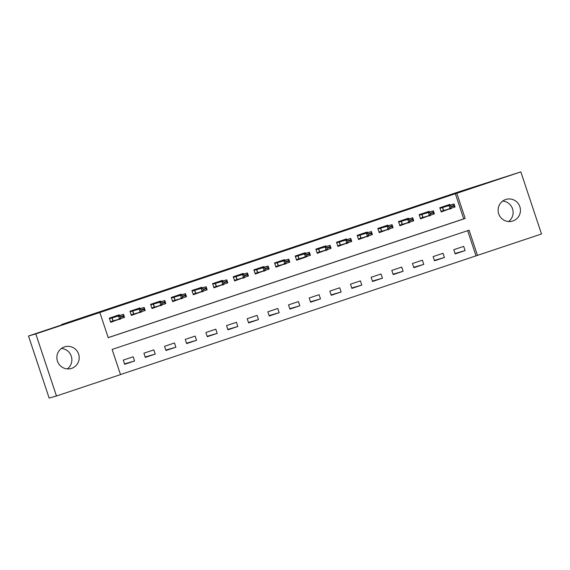 <?xml version="1.0" encoding="UTF-8"?>
<svg xmlns="http://www.w3.org/2000/svg" width="570" height="570" viewBox="0 0 570 570"><rect width="100%" height="100%" fill="white"/><g stroke="black" fill="none" stroke-linecap="round" stroke-linejoin="round"><path stroke-width="0.85" d="M61.425 348.469A11.322 11.151 -106.1 0 1 67.331 368.911M64.46 346.895A11.322 11.151 -106.1 0 1 78.681 354.319A11.322 11.151 -106.1 0 1 71.172 368.512A11.322 11.151 -106.1 0 1 57.385 360.945A11.322 11.151 -106.1 0 1 64.46 346.895M502.669 201.089A11.322 11.151 -106.1 0 1 508.575 221.531M505.704 199.514A11.322 11.151 -106.1 0 1 519.926 206.939A11.322 11.151 -106.1 0 1 512.416 221.132A11.322 11.151 -106.1 0 1 498.629 213.572A11.322 11.151 -106.1 0 1 505.704 199.514M541.5 233.985L477.461 255.374L469.089 230.202L112.126 349.431L120.505 374.604L56.466 395.993L35.81 333.899L99.85 312.51L108.222 337.682L465.177 218.46L456.805 193.287L520.845 171.898L541.5 233.985M120.484 374.547L477.461 255.374M35.81 333.899L28.5 336.015L49.155 398.102L56.466 395.993M476 255.802L467.649 230.686M463.688 246.39L453.777 249.703L455.174 253.899L465.084 250.586L463.688 246.39M443.032 253.294L433.115 256.607L434.511 260.796L444.429 257.49L443.032 253.294M422.377 260.191L412.459 263.504L413.856 267.701L423.774 264.387L422.377 260.191M401.715 267.095L391.804 270.401L393.2 274.597L403.111 271.284L401.715 267.095M381.059 273.992L371.148 277.305L372.538 281.502L382.456 278.189L381.059 273.992M360.404 280.889L350.486 284.202L351.882 288.399L361.8 285.086L360.404 280.889M339.748 287.793L329.831 291.106L331.227 295.296L341.145 291.99L339.748 287.793M319.086 294.69L309.175 298.003L310.572 302.2L320.483 298.887L319.086 294.69M298.431 301.594L288.513 304.9L289.909 309.097L299.827 305.784L298.431 301.594M277.775 308.491L267.857 311.804L269.254 316.001L279.172 312.688L277.775 308.491M257.12 315.388L247.202 318.701L248.598 322.898L258.509 319.585L257.12 315.388M236.457 322.292L226.546 325.598L227.936 329.795L237.854 326.489L236.457 322.292M215.802 329.189L205.884 332.502L207.281 336.699L217.198 333.386L215.802 329.189M195.147 336.086L185.229 339.399L186.625 343.596L196.543 340.283L195.147 336.086M174.484 342.99L164.573 346.304L165.97 350.493L175.881 347.187L174.484 342.99M153.829 349.887L143.911 353.201L145.307 357.397L155.225 354.084L153.829 349.887M133.173 356.791L123.255 360.097L124.652 364.294L134.57 360.981L133.173 356.791M108.2 337.625L463.716 218.88L455.345 193.707L99.85 312.51M449.965 205.129L449.73 204.438L439.819 207.751L441.216 211.947L451.02 208.314M429.303 212.026L429.075 211.335L419.164 214.648L420.553 218.844L430.364 215.211M408.647 218.93L408.419 218.239L398.501 221.552L399.898 225.741L409.709 222.115M387.992 225.827L387.764 225.136L377.846 228.449L379.242 232.645L389.053 229.012M367.337 232.724L367.101 232.04L357.19 235.346L358.587 239.542L368.391 235.909M346.674 239.628L346.446 238.937L336.528 242.25L337.924 246.447L347.736 242.813M326.019 246.525L325.791 245.834L315.873 249.147L317.269 253.344L327.08 249.71M305.363 253.422L305.135 252.738L295.217 256.044L296.614 260.241L306.418 256.614M284.701 260.326L284.473 259.635L274.562 262.948L275.951 267.145L285.762 263.511M264.045 267.223L263.817 266.532L253.899 269.845L255.296 274.042L265.107 270.408M243.39 274.127L243.162 273.436L233.244 276.749L234.641 280.939L244.452 277.312M222.735 281.024L222.499 280.333L212.589 283.646L213.985 287.843L223.789 284.209M202.072 287.921L201.844 287.237L191.926 290.543L193.323 294.74L203.134 291.113M181.417 294.825L181.189 294.134L171.271 297.447L172.667 301.644L182.478 298.01M160.761 301.722L160.533 301.031L150.615 304.344L152.012 308.541L161.823 304.907M140.099 308.627L139.871 307.935L129.96 311.248L131.357 315.438L141.161 311.811M119.444 315.524L119.216 314.832L109.298 318.145L110.694 322.342L120.505 318.708M28.5 336.015L71.877 321.523L61.645 324.48L61.788 324.893M61.645 324.48L459.919 191.449L520.845 171.898M455.345 193.707L456.805 193.287M463.716 218.88L465.177 218.46M449.474 209.112L451.126 208.634M455.031 253.493L465.084 250.586M124.516 363.888L134.57 360.981M145.172 356.984L155.225 354.084M165.834 350.087L175.881 347.187M186.49 343.19L196.543 340.283M207.145 336.286L217.198 333.386M227.801 329.389L237.854 326.489M248.463 322.492L258.509 319.585M269.118 315.588L279.172 312.688M289.774 308.691L299.827 305.784M310.429 301.786L320.483 298.887M331.092 294.889L341.145 291.99M351.747 287.993L361.8 285.086M372.402 281.088L382.456 278.189M393.065 274.191L403.111 271.284M413.72 267.287L423.774 264.387M434.376 260.39L444.429 257.49M428.818 216.009L430.471 215.531M408.156 222.913L409.816 222.435M387.5 229.81L389.16 229.332M366.845 236.707L368.498 236.229M346.182 243.611L347.843 243.134M325.527 250.508L327.187 250.031M304.779 257.127L306.525 256.935M284.216 264.309L285.869 263.832M263.554 271.206L265.214 270.729M242.898 278.11L244.559 277.633M222.243 285.007L223.896 284.53M201.588 291.911L203.241 291.427M180.925 298.808L182.585 298.331M160.27 305.705L161.923 305.228M139.614 312.609L141.267 312.132M118.952 319.506L120.612 319.029M448.098 204.986L448.305 205.606M449.381 208.834L441.223 211.905L441.65 211.121L450.072 208.627L449.067 205.606L440.646 208.1L439.826 207.708M439.833 207.744L441.223 211.905M453.585 205.513L451.112 206.347L451.276 206.846L453.756 206.019L454.026 203.953L455.031 206.974L450.072 208.627L451.276 206.846M448.091 204.951L447.571 205.82L454.026 203.953L449.067 205.606L451.112 206.347M449.11 208.627L449.481 209.147M455.031 206.974L453.756 206.019M427.443 211.883L427.65 212.503M428.718 215.731L420.56 218.802L420.988 218.018L429.417 215.531L428.412 212.51L419.983 214.997L419.171 214.612M419.178 214.641L420.56 218.802M432.929 212.418L430.45 213.244L430.621 213.75L433.1 212.916L433.371 210.85L434.376 213.871L429.417 215.531L430.621 213.75M427.429 211.848L426.916 212.717L433.371 210.85L428.412 212.51L430.45 213.244M428.455 215.524L428.825 216.044M434.376 213.871L433.1 212.916M406.788 218.78L406.994 219.407M408.063 222.628L399.905 225.706L400.332 224.922L408.761 222.428L407.757 219.407L399.328 221.901L398.508 221.509M398.523 221.545L399.905 225.706M412.274 219.315L409.794 220.141L409.958 220.647L412.438 219.82L412.716 217.754L413.72 220.775L408.761 222.428L409.958 220.647M406.773 218.752L406.795 219.407L406.253 219.614L412.716 217.754L407.757 219.407L409.794 220.141M407.799 222.428L408.17 222.941M413.72 220.775L412.438 219.82M386.125 225.684L386.332 226.304M387.408 229.532L379.25 232.603L379.677 231.819L388.106 229.325L387.101 226.311L378.672 228.798L377.853 228.406M379.228 232.61L377.867 228.442M391.618 226.212L389.139 227.045L389.303 227.544L391.782 226.718L392.053 224.651L393.058 227.672L388.106 229.325L389.303 227.544M386.118 225.649L385.598 226.518L392.053 224.651L387.101 226.311L389.139 227.045M387.137 229.325L387.514 229.845M393.058 227.672L391.782 226.718M365.47 232.581L365.676 233.201M366.752 236.429L358.594 239.507L359.014 238.716L367.443 236.229L366.439 233.208L358.01 235.695L357.198 235.31M358.573 239.507L357.205 235.339M370.956 233.116L368.476 233.942L368.647 234.448L371.127 233.622L371.398 231.548L372.402 234.569L367.443 236.229L368.647 234.448M365.455 232.546L364.943 233.415L371.398 231.548L366.439 233.208L368.476 233.942M366.482 236.229L366.852 236.742M372.402 234.569L371.127 233.622M344.814 239.478L345.021 240.105M346.09 243.326L337.932 246.404L338.359 245.62L346.788 243.126L345.783 240.105L337.355 242.599L336.535 242.207M337.917 246.411L336.549 242.243M350.301 240.013L347.821 240.839L347.992 241.345L350.472 240.519L350.742 238.452L351.747 241.473L346.788 243.126L347.992 241.345M344.8 239.45L344.309 240.312L350.742 238.452L345.783 240.105L347.821 240.839M345.826 243.126L346.197 243.647M351.747 241.473L350.472 240.519M324.152 246.383L324.366 247.002M325.434 250.23L317.276 253.301L317.704 252.517L326.133 250.031L325.128 247.01L316.699 249.496L315.88 249.111L317.255 253.308M329.645 246.917L327.166 247.743L327.33 248.242L329.809 247.416L330.087 245.349L331.092 248.37L326.133 250.031L327.33 248.242M324.145 246.347L323.625 247.216L330.087 245.349L325.128 247.01L327.166 247.743M325.171 250.023L325.541 250.543M331.092 248.37L329.809 247.416M303.496 253.28L303.703 253.907M295.232 256.044L296.621 260.205L304.886 257.44L304.508 256.928M303.489 253.251L302.969 254.113L309.424 252.254L310.429 255.274L297.048 259.421L296.621 260.205M306.674 255.146L309.154 254.32L308.983 253.814L306.51 254.64L306.674 255.146L305.477 256.928L304.473 253.907L296.044 256.4L295.224 256.008M306.51 254.64L304.473 253.907L309.424 252.254L308.983 253.814M310.429 255.274L309.154 254.32M282.841 260.184L283.048 260.804M284.124 264.031L275.966 267.102L276.386 266.318L284.815 263.825L283.81 260.804L275.381 263.297L274.569 262.905M274.576 262.941L275.966 267.102M288.327 260.711L285.848 261.544L286.019 262.043L288.498 261.217L288.769 259.151L289.774 262.171L284.815 263.825L286.019 262.043M282.827 260.148L282.314 261.017L288.769 259.151L283.81 260.804L285.848 261.544M283.853 263.825L284.223 264.345M289.774 262.171L288.498 261.217M262.186 267.081L262.392 267.701M263.461 270.928L255.303 274.006L255.731 273.215L264.159 270.729L263.155 267.708L254.726 270.194L253.907 269.81M253.921 269.838L255.303 274.006M267.672 267.615L265.192 268.442L265.363 268.947L267.836 268.114L268.114 266.048L269.118 269.068L264.159 270.729L265.363 268.947M262.171 267.045L262.193 267.708L261.651 267.914L268.114 266.048L263.155 267.708L265.192 268.442M263.197 270.721L263.568 271.242M269.118 269.068L267.836 268.114M241.523 273.978L241.73 274.605M242.806 277.825L234.648 280.903L235.075 280.119L243.504 277.626L242.499 274.605L234.07 277.098L233.251 276.707M234.626 280.91L233.265 276.742M247.017 274.512L244.537 275.339L244.701 275.844L247.181 275.018L247.451 272.952L248.463 275.973L243.504 277.626L244.701 275.844M241.516 273.949L241.024 274.811L247.451 272.952L242.499 274.605L244.537 275.339M242.535 277.626L242.913 278.146M248.463 275.973L247.181 275.018M220.868 280.882L221.075 281.502M222.15 284.729L213.992 287.8L214.42 287.016L222.841 284.53L221.837 281.509L213.408 283.995L212.596 283.603M213.971 287.807L212.603 283.639M226.354 281.416L223.875 282.243L224.046 282.741L226.525 281.915L226.796 279.849L227.801 282.87L222.841 284.53L224.046 282.741M220.861 280.846L220.341 281.715L226.796 279.849L221.837 281.509L223.875 282.243M221.88 284.523L222.25 285.043M227.801 282.87L226.525 281.915M200.213 287.779L200.419 288.406M201.488 291.626L193.33 294.704L193.757 293.921L202.186 291.427L201.182 288.406L192.753 290.899L191.94 290.508M193.316 294.704L191.947 290.543M205.699 288.313L203.219 289.14L203.39 289.645L205.87 288.819L206.141 286.753L207.145 289.774L202.186 291.427L203.39 289.645M200.198 287.75L199.685 288.612L206.141 286.753L201.182 288.406L203.219 289.14M201.224 291.427L201.595 291.94M207.145 289.774L205.87 288.819M179.557 294.683L179.764 295.303M180.833 298.53L172.674 301.601L173.102 300.817L181.531 298.324L180.526 295.303L172.097 297.796L171.278 297.405M172.653 301.608L171.292 297.44M185.043 295.21L182.564 296.044L182.728 296.543L185.207 295.716L185.485 293.65L186.49 296.671L181.531 298.324L182.728 296.543M179.543 294.647L179.023 295.517L185.485 293.65L180.526 295.303L182.564 296.044M180.569 298.324L180.939 298.844M186.49 296.671L185.207 295.716M158.895 301.58L159.101 302.2M160.177 305.427L152.019 308.498L152.447 307.714L160.875 305.228L159.871 302.207L151.442 304.693L150.623 304.309M150.637 304.337L152.019 308.498M164.388 302.114L161.909 302.941L162.072 303.447L164.552 302.613L164.823 300.547L165.827 303.568L160.875 305.228L162.072 303.447M158.888 301.544L158.367 302.413L164.823 300.547L159.871 302.207L161.909 302.941M159.906 305.221L160.284 305.741M165.827 303.568L164.552 302.613M138.239 308.477L138.446 309.104M139.522 312.324L131.364 315.402L131.784 314.619L140.213 312.125L139.208 309.104L130.779 311.598L129.967 311.206M131.342 315.41L129.974 311.241M143.726 309.011L141.246 309.838L141.417 310.344L143.897 309.517L144.167 307.451L145.172 310.472L140.213 312.125L141.417 310.344M138.225 308.448L137.712 309.31L144.167 307.451L139.208 309.104L141.246 309.838M139.251 312.125L139.621 312.645M145.172 310.472L143.897 309.517M117.584 315.381L117.79 316.001M118.859 319.228L110.701 322.299L111.129 321.516L119.558 319.029L118.553 316.008L110.124 318.495L109.305 318.103M109.319 318.138L110.701 322.299M123.07 315.908L120.591 316.742L120.762 317.241L123.234 316.414L123.512 314.348L124.516 317.369L119.558 319.029L120.762 317.241M117.57 315.345L117.05 316.215L123.512 314.348L118.553 316.008L120.591 316.742M118.596 319.022L118.966 319.542M124.516 317.369L123.234 316.414M442.47 207.516L443.474 210.537M442.641 207.466L443.645 210.487M448.106 205.606L440.646 208.1M421.814 214.42L422.819 217.441M421.978 214.363L422.983 217.384M427.45 212.503L419.983 214.997M401.159 221.317L402.164 224.338M401.323 221.267L402.327 224.288M406.795 219.407L399.328 221.901M380.496 228.214L381.508 231.235M380.667 228.164L381.672 231.185M386.132 226.304L378.672 228.798M359.841 235.118L360.846 238.139M360.012 235.068L361.017 238.089M365.477 233.208L358.01 235.695M339.186 242.015L340.19 245.036M339.349 241.965L340.354 244.986M344.822 240.105L337.355 242.599M318.53 248.919L319.535 251.94M318.694 248.862L319.699 251.883M324.159 247.002L316.699 249.496M297.868 255.816L298.872 258.837M298.039 255.766L299.043 258.787M303.504 253.907L296.044 256.4M277.212 262.713L278.217 265.734M277.376 262.663L278.381 265.684M282.848 260.804L275.381 263.297M256.557 269.617L257.562 272.638M256.721 269.567L257.726 272.588M262.193 267.708L254.726 270.194M235.902 276.514L236.906 279.535M236.066 276.464L237.07 279.485M241.53 274.605L234.07 277.098M215.239 283.418L216.244 286.439M215.41 283.361L216.415 286.382M220.875 281.502L213.408 283.995M194.584 290.315L195.588 293.336M194.748 290.265L195.752 293.286M200.22 288.406L192.753 290.899M173.928 297.212L174.933 300.233M174.092 297.162L175.097 300.183M179.564 295.303L172.097 297.796M153.266 304.116L154.27 307.137M153.437 304.067L154.441 307.08M158.902 302.2L151.442 304.693M132.611 311.013L133.615 314.034M132.774 310.964L133.786 313.985M138.246 309.104L130.779 311.598M111.955 317.918L112.96 320.931M112.119 317.861L113.124 320.882M117.591 316.001L110.124 318.495"/></g></svg>
